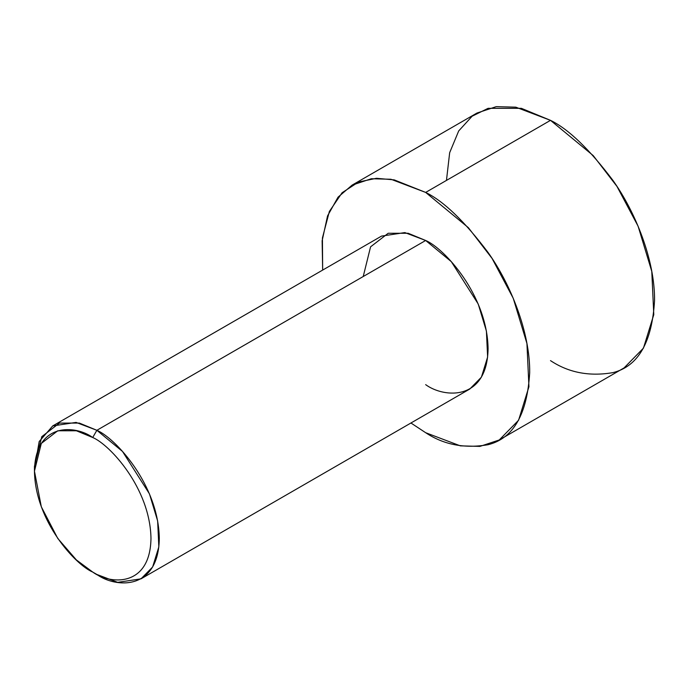 <?xml version="1.0" encoding="UTF-8"?>
<svg xmlns="http://www.w3.org/2000/svg" width="689" height="689" viewBox="0 0 689 689"><rect width="100%" height="100%" fill="white"/><g stroke="black" fill="none" stroke-linecap="round" stroke-linejoin="round"><path stroke-width="1.03" d="M92.714 437.506C109.758 444.638 150.185 488.165 150.977 538.419C150.185 587.76 109.758 584.608 92.714 572.059L96.873 574.462C115.141 587.906 158.453 591.283 159.305 538.419C158.453 484.574 115.141 437.937 96.873 430.298L92.714 437.506C75.669 424.958 35.242 421.806 34.45 471.147C35.242 521.401 75.669 564.928 92.714 572.059C109.758 584.608 150.185 587.76 150.977 538.419C150.185 488.165 109.758 444.638 92.714 437.506L96.873 430.298L122.504 451.45L149.435 493.841L157.643 520.944L158.84 546.868L152.639 566.978L141.021 578.838L117.681 582.351L96.873 574.462L92.714 572.059L76.401 559.95L57.755 538.419L41.306 506.759L34.45 471.147L41.306 443.44L57.755 430.78L76.401 430.78L92.714 437.506M141.021 578.838L469.795 389.018L481.413 377.159L487.623 357.048L486.417 331.125L478.218 304.021L451.286 261.631L425.656 240.478L96.873 430.298L425.656 240.478C443.914 248.126 487.226 294.754 488.079 348.6C487.226 401.463 443.914 398.087 425.656 384.643M425.656 192.42L468.365 227.671L492.092 258.461L513.253 298.32L526.93 343.501L528.937 386.71L518.593 420.23L499.224 439.987L479.932 446.394L460.338 445.852L425.656 432.701L410.937 422.994L425.656 432.701C443.742 444.749 464.55 448.746 488.079 444.715C513.331 438.428 527.206 414.399 529.695 372.628C530.108 332.081 510.42 283.825 488.079 252.493C464.55 221.281 443.742 201.257 425.656 192.42L550.502 120.342L425.656 192.42L394.237 179.889L376.47 178.296L358.538 182.017L342.114 192.722L329.359 211.463L322.426 237.929L322.659 270.088L322.133 240.754L327.559 215.881L338.049 197.166L352.088 185.134L371.38 178.727L390.973 179.269L425.656 192.42M499.224 439.987L624.079 367.909L643.448 348.143L653.783 314.632L651.785 271.423L638.109 226.242L616.948 186.383L593.22 155.593L550.502 120.342C568.589 129.179 589.396 149.203 612.934 180.406C635.275 211.747 654.963 260.003 654.55 300.55C652.052 342.321 638.186 366.35 612.934 372.628C589.396 376.668 568.589 372.663 550.502 360.623M446.463 180.406L449.667 152.682L458.702 130.936L472.12 116.226L488.079 108.328L521.375 108.328L550.502 120.342L515.828 107.183L496.226 106.649L476.934 113.048L352.088 185.134M363.224 276.522L370.57 246.834L388.2 233.27L408.172 233.27L425.656 240.478L404.848 232.589L381.517 236.103L52.734 425.923L76.066 422.409L96.873 430.298L79.399 423.089L59.418 423.089L41.796 436.654L34.45 466.341L34.45 471.147M34.484 468.804L39.187 441.528L52.734 425.923M96.873 574.462L92.714 572.059"/></g></svg>
